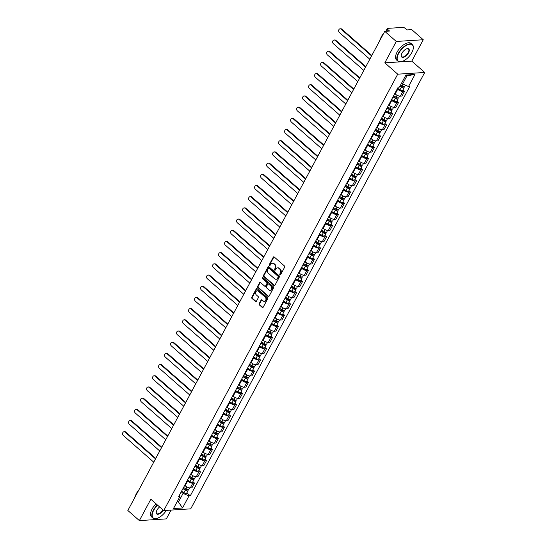 <?xml version="1.0" encoding="UTF-8"?>
<svg xmlns="http://www.w3.org/2000/svg" width="548" height="548" viewBox="0 0 548 548"><rect width="100%" height="100%" fill="white"/><g stroke="black" fill="none" stroke-linecap="round" stroke-linejoin="round"><path stroke-width="0.82" d="M279.959 274.801A0.603 0.479 -93.6 0 0 280.624 274.658L284.638 267.177A0.863 0.685 -93.6 0 0 284.446 265.972L274.212 256.985A0.863 0.685 -93.6 0 0 273.267 257.19L269.253 264.677A0.603 0.479 -93.6 0 0 270.048 265.376L270.568 264.403A2.767 2.178 -93.6 0 1 272.212 263.246A2.767 2.178 -93.6 0 1 273.596 263.746L274.452 264.499A2.767 2.178 -93.6 0 1 275.062 268.349L274.541 269.315A0.603 0.479 -93.6 0 0 275.336 270.013L275.856 269.047A2.767 2.178 -93.6 0 1 277.5 267.883A2.767 2.178 -93.6 0 1 278.884 268.39L279.733 269.137A2.767 2.178 -93.6 0 1 280.35 272.993L279.829 273.959A0.603 0.479 -93.6 0 0 279.959 274.801M277.774 267.89A2.767 2.178 -93.6 0 1 278.041 267.849A2.767 2.178 -93.6 0 1 279.425 268.356L280.275 269.102A2.767 2.178 -93.6 0 1 280.884 272.959L280.371 273.925A0.603 0.479 -93.6 0 0 280.528 274.788M274.055 256.882A0.863 0.685 -93.6 0 0 273.808 257.156L269.794 264.643A0.603 0.479 -93.6 0 0 269.952 265.506M272.486 263.246A2.767 2.178 -93.6 0 1 272.753 263.211A2.767 2.178 -93.6 0 1 274.137 263.711L274.986 264.465A2.767 2.178 -93.6 0 1 275.603 268.315L275.082 269.28A0.603 0.479 -93.6 0 0 275.24 270.143M259.163 303.695A0.863 0.685 -93.6 0 0 259.355 304.894L262.225 307.414A0.863 0.685 -93.6 0 0 263.17 307.216L267.623 298.9A0.863 0.685 -93.6 0 0 267.431 297.701L257.197 288.714A0.863 0.685 -93.6 0 0 256.252 288.919L251.799 297.228A0.863 0.685 -93.6 0 0 251.991 298.434L255.457 301.475A0.863 0.685 -93.6 0 0 256.402 301.27L258.314 297.715A0.863 0.685 -93.6 0 0 258.122 296.509L256.402 295.002A2.308 1.822 -93.6 0 1 255.642 292.474A2.308 1.822 -93.6 0 1 257.265 290.81A2.308 1.822 -93.6 0 1 258.423 291.235L265.157 297.153A2.308 1.822 -93.6 0 1 265.917 299.681A2.308 1.822 -93.6 0 1 264.294 301.338A2.308 1.822 -93.6 0 1 263.136 300.921L262.013 299.934A0.863 0.685 -93.6 0 0 261.067 300.14L259.163 303.695L259.697 303.661A0.863 0.685 -93.6 0 0 259.889 304.859L262.759 307.38A0.863 0.685 -93.6 0 0 262.924 307.49M384.819 62.835L411.795 61.123L423.262 39.744L396.279 41.456L384.819 62.835L397.732 74.179L163.749 510.558L150.83 499.221L139.37 520.6L127.842 510.483L384.758 31.339L389.532 31.03L387.737 29.455L386.799 31.209M396.279 41.456L384.758 31.339M273.966 285.515A0.863 0.685 -93.6 0 0 274.911 285.309L279.37 277A0.863 0.685 -93.6 0 0 279.179 275.795L268.945 266.808A0.863 0.685 -93.6 0 0 267.999 267.013L263.54 275.329A0.863 0.685 -93.6 0 0 263.732 276.528L273.966 285.515L274.507 285.481A0.863 0.685 -93.6 0 0 274.664 285.583M273.5 287.953L269.041 296.263A0.863 0.685 -93.6 0 1 268.095 296.468L257.861 287.481A0.863 0.685 -93.6 0 1 257.67 286.275L259.574 282.72A0.863 0.685 -93.6 0 1 260.526 282.515L264.67 286.159A0.863 0.685 -93.6 0 0 265.622 285.953L266.883 283.597A0.863 0.685 -93.6 0 0 266.691 282.391L262.376 278.596A0.603 0.479 -93.6 0 1 262.903 277.61L273.308 286.748A0.863 0.685 -93.6 0 1 273.5 287.953M423.262 39.744L411.733 29.619L406.959 29.928L405.164 28.345A1.76 0.671 28.2 0 0 402.924 27.4L387.655 28.373A1.76 0.671 28.2 0 0 387.265 28.558A1.76 0.671 28.2 0 0 387.737 29.455M411.795 61.123L424.714 72.466L190.725 508.845L163.749 510.558M139.37 520.6L166.345 518.888L171.058 510.092M394.752 93.585L395.197 93.982A4.048 1.541 28.2 0 0 400.348 96.16L402.883 91.427A4.048 1.541 -151.8 0 1 397.738 89.242L397.293 88.851M402.883 91.427L404.534 91.324L402.931 89.92M400.348 96.16L401.992 96.058L404.534 91.324M396.93 101.113L398.533 102.517L396.882 102.62A4.048 1.541 -151.8 0 1 391.738 100.435L391.293 100.044M388.751 104.778L389.196 105.175A4.048 1.541 28.2 0 0 394.348 107.353L395.992 107.25L398.533 102.517M390.93 112.306L392.526 113.71L390.882 113.813A4.048 1.541 -151.8 0 1 385.737 111.628L385.292 111.237M382.751 115.971L383.196 116.368A4.048 1.541 28.2 0 0 388.34 118.546L389.991 118.443L392.526 113.71M384.929 123.499L386.525 124.903L384.881 125.006A4.048 1.541 -151.8 0 1 379.737 122.821L379.285 122.43M376.75 127.163L377.195 127.561A4.048 1.541 28.2 0 0 382.34 129.739L383.99 129.636L386.525 124.903M378.928 134.692L380.524 136.096L378.88 136.199A4.048 1.541 -151.8 0 1 373.736 134.013L373.284 133.623M370.749 138.356L371.195 138.754A4.048 1.541 28.2 0 0 376.339 140.932L377.983 140.829L380.524 136.096M372.928 145.884L374.524 147.289L372.88 147.391A4.048 1.541 -151.8 0 1 367.729 145.206L367.283 144.816M364.742 149.549L365.194 149.947A4.048 1.541 28.2 0 0 370.338 152.125L371.982 152.022L374.524 147.289M366.92 157.077L368.523 158.482L366.879 158.584A4.048 1.541 -151.8 0 1 361.728 156.399L361.283 156.009M358.741 160.742L359.193 161.139A4.048 1.541 28.2 0 0 364.338 163.318L365.982 163.215L368.523 158.482M360.92 168.27L362.523 169.674L360.872 169.777A4.048 1.541 -151.8 0 1 355.727 167.592L355.282 167.202M352.741 171.935L353.186 172.332A4.048 1.541 28.2 0 0 358.337 174.511L359.981 174.408L362.523 169.674M354.919 179.463L356.522 180.867L354.871 180.97A4.048 1.541 -151.8 0 1 349.727 178.785L349.281 178.395M346.74 183.128L347.185 183.525A4.048 1.541 28.2 0 0 352.337 185.704L353.981 185.601L356.522 180.867M348.918 190.656L350.514 192.06L348.871 192.163A4.048 1.541 -151.8 0 1 343.726 189.978L343.274 189.587M340.74 194.321L341.185 194.718A4.048 1.541 28.2 0 0 346.329 196.896L347.98 196.794L350.514 192.06M342.918 201.849L344.514 203.253L342.87 203.356A4.048 1.541 -151.8 0 1 337.726 201.171L337.273 200.78M334.739 205.514L335.184 205.911A4.048 1.541 28.2 0 0 340.329 208.089L341.979 207.987L344.514 203.253M336.917 213.042L338.513 214.446L336.869 214.549A4.048 1.541 -151.8 0 1 331.725 212.364L331.273 211.973M328.738 216.707L329.184 217.104A4.048 1.541 28.2 0 0 334.328 219.282L335.972 219.179L338.513 214.446M330.917 224.235L332.513 225.639L330.869 225.742A4.048 1.541 -151.8 0 1 325.718 223.563L325.272 223.166M322.731 227.9L323.183 228.297A4.048 1.541 28.2 0 0 328.327 230.475L329.971 230.372L332.513 225.639M324.909 235.428L326.512 236.832L324.868 236.935A4.048 1.541 -151.8 0 1 319.717 234.756L319.272 234.359M316.73 239.092L317.182 239.49A4.048 1.541 28.2 0 0 322.327 241.668L323.971 241.565L326.512 236.832M318.909 246.621L320.512 248.025L318.861 248.128A4.048 1.541 -151.8 0 1 313.716 245.949L313.271 245.552M310.73 250.285L311.175 250.683A4.048 1.541 28.2 0 0 316.326 252.861L317.97 252.758L320.512 248.025M312.908 257.813L314.504 259.218L312.86 259.32A4.048 1.541 -151.8 0 1 307.716 257.142L307.27 256.745M304.729 261.478L305.174 261.876A4.048 1.541 28.2 0 0 310.326 264.054L311.97 263.951L314.504 259.218M306.907 269.006L308.503 270.411L306.859 270.513A4.048 1.541 -151.8 0 1 301.715 268.335L301.263 267.938M298.729 272.671L299.174 273.068A4.048 1.541 28.2 0 0 304.318 275.247L305.969 275.144L308.503 270.411M300.907 280.199L302.503 281.604L300.859 281.706A4.048 1.541 -151.8 0 1 295.714 279.528L295.262 279.131M292.728 283.864L293.173 284.261A4.048 1.541 28.2 0 0 298.317 286.44L299.968 286.337L302.503 281.604M294.906 291.392L296.502 292.796L294.858 292.899A4.048 1.541 -151.8 0 1 289.714 290.721L289.262 290.324M286.727 295.057L287.173 295.454A4.048 1.541 28.2 0 0 292.317 297.633L293.961 297.53L296.502 292.796M288.906 302.585L290.502 303.989L288.858 304.092A4.048 1.541 -151.8 0 1 283.706 301.914L283.261 301.516M280.72 306.25L281.172 306.647A4.048 1.541 28.2 0 0 286.316 308.825L287.96 308.723L290.502 303.989M282.898 313.778L284.501 315.182L282.857 315.285A4.048 1.541 -151.8 0 1 277.706 313.107L277.261 312.709M274.719 317.443L275.171 317.84A4.048 1.541 28.2 0 0 280.316 320.018L281.96 319.916L284.501 315.182M276.898 324.971L278.5 326.375L276.85 326.478A4.048 1.541 -151.8 0 1 271.705 324.3L271.26 323.902M268.719 328.636L269.164 329.033A4.048 1.541 28.2 0 0 274.315 331.211L275.959 331.108L278.5 326.375M270.897 336.164L272.493 337.568L270.849 337.671A4.048 1.541 -151.8 0 1 265.705 335.492L265.259 335.095M262.718 339.829L263.163 340.226A4.048 1.541 28.2 0 0 268.315 342.404L269.959 342.301L272.493 337.568M264.896 347.357L266.492 348.761L264.848 348.864A4.048 1.541 -151.8 0 1 259.704 346.685L259.252 346.288M256.717 351.021L257.163 351.419A4.048 1.541 28.2 0 0 262.307 353.597L263.958 353.494L266.492 348.761M258.896 358.55L260.492 359.954L258.848 360.057A4.048 1.541 -151.8 0 1 253.703 357.878L253.251 357.481M250.717 362.214L251.162 362.612A4.048 1.541 28.2 0 0 256.306 364.79L257.957 364.687L260.492 359.954M252.895 369.742L254.491 371.147L252.847 371.249A4.048 1.541 -151.8 0 1 247.703 369.071L247.251 368.674M244.709 373.407L245.161 373.805A4.048 1.541 28.2 0 0 250.306 375.983L251.95 375.88L254.491 371.147M246.895 380.935L248.491 382.34L246.847 382.442A4.048 1.541 -151.8 0 1 241.695 380.264L241.25 379.867M238.709 384.6L239.161 384.997A4.048 1.541 28.2 0 0 244.305 387.176L245.949 387.073L248.491 382.34M240.887 392.128L242.49 393.533L240.846 393.635A4.048 1.541 -151.8 0 1 235.695 391.457L235.25 391.06M232.708 395.793L233.16 396.19A4.048 1.541 28.2 0 0 238.305 398.369L239.949 398.266L242.49 393.533M234.887 403.321L236.489 404.725L234.839 404.828A4.048 1.541 -151.8 0 1 229.694 402.65L229.249 402.253M226.708 406.986L227.153 407.383A4.048 1.541 28.2 0 0 232.304 409.562L233.948 409.459L236.489 404.725M228.886 414.514L230.482 415.918L228.838 416.021A4.048 1.541 -151.8 0 1 223.694 413.843L223.248 413.445M220.707 418.179L221.152 418.576A4.048 1.541 28.2 0 0 226.303 420.754L227.947 420.652L230.482 415.918M222.885 425.707L224.481 427.111L222.837 427.214A4.048 1.541 -151.8 0 1 217.693 425.036L217.241 424.638M214.706 429.379L215.152 429.769A4.048 1.541 28.2 0 0 220.296 431.947L221.947 431.845L224.481 427.111M216.885 436.9L218.481 438.304L216.837 438.407A4.048 1.541 -151.8 0 1 211.692 436.229L211.24 435.831M208.706 440.571L209.151 440.962A4.048 1.541 28.2 0 0 214.295 443.14L215.939 443.037L218.481 438.304M210.884 448.093L212.48 449.497L210.836 449.6A4.048 1.541 -151.8 0 1 205.692 447.421L205.24 447.024M202.698 451.764L203.15 452.155A4.048 1.541 28.2 0 0 208.295 454.333L209.939 454.23L212.48 449.497M204.884 459.286L206.48 460.69L204.836 460.793A4.048 1.541 -151.8 0 1 199.684 458.614L199.239 458.217M196.698 462.957L197.15 463.348A4.048 1.541 28.2 0 0 202.294 465.526L203.938 465.423L206.48 460.69M198.876 470.479L200.479 471.883L198.828 471.986A4.048 1.541 -151.8 0 1 193.684 469.807L193.239 469.41M190.697 474.15L191.149 474.541A4.048 1.541 28.2 0 0 196.294 476.719L197.938 476.616L200.479 471.883M192.875 481.671L194.478 483.076L192.828 483.178A4.048 1.541 -151.8 0 1 187.683 481L187.238 480.603M184.697 485.343L185.142 485.734A4.048 1.541 28.2 0 0 190.293 487.912L191.937 487.809L194.478 483.076M401.588 83.125L402.595 84.008L407.013 75.754L405.486 75.857M177.12 501.763L178.648 501.66L183.073 493.412L188.998 495.926L182.539 507.975L173.476 508.558L179.936 496.502L178.669 496.584L398.19 87.18L399.458 87.098L405.917 75.042L414.987 74.466L408.52 86.522L402.595 84.008M188.998 495.926L190.272 495.844L409.788 86.44L408.52 86.522M397.732 74.179L424.714 72.466M177.641 500.783L182.539 507.975M183.073 493.412L181.237 491.796M186.875 492.864L190.272 495.844M179.936 496.502L179.792 494.488M414.987 74.466L407.013 75.754M268.787 266.705A0.863 0.685 -93.6 0 0 268.541 266.979L264.081 275.295A0.863 0.685 -93.6 0 0 264.273 276.493L274.507 285.481M278.158 277.076A0.603 0.479 -93.6 0 0 278.021 276.233L269.041 268.349A0.603 0.479 -93.6 0 0 268.376 268.493L267.828 269.513A2.767 2.178 -93.6 0 0 268.445 273.363L274.582 278.754A2.767 2.178 -93.6 0 0 275.966 279.261A2.767 2.178 -93.6 0 0 277.61 278.096L278.158 277.076L278.699 277.041A0.603 0.479 -93.6 0 0 278.562 276.199L278.021 276.233M268.739 268.232L269.28 268.198A0.603 0.479 -93.6 0 1 269.582 268.315L278.562 276.199M276.233 279.22A2.767 2.178 -93.6 0 0 276.507 279.227A2.767 2.178 -93.6 0 0 278.151 278.062L277.61 278.096M278.699 277.041L278.151 278.062M260.369 282.412A0.863 0.685 -93.6 0 0 260.115 282.686L258.211 286.241A0.863 0.685 -93.6 0 0 258.403 287.447L268.636 296.434A0.863 0.685 -93.6 0 0 268.794 296.536M265.109 286.316L265.643 286.282A0.863 0.685 -93.6 0 0 266.157 285.919L267.424 283.563A0.863 0.685 -93.6 0 0 267.232 282.357L262.91 278.562L262.376 278.596M262.876 277.589A0.603 0.479 -93.6 0 0 262.91 278.562M268.979 289.94A2.308 1.822 -93.6 0 0 270.137 290.365A2.308 1.822 -93.6 0 0 271.76 288.7A2.308 1.822 -93.6 0 0 271 286.172L268.63 284.09A0.863 0.685 -93.6 0 0 267.677 284.296L266.417 286.652A0.863 0.685 -93.6 0 0 266.609 287.858L268.979 289.94M270.404 290.324A2.308 1.822 -93.6 0 0 270.678 290.33A2.308 1.822 -93.6 0 0 272.294 288.666A2.308 1.822 -93.6 0 0 271.541 286.138L271 286.172M268.191 283.933L268.732 283.898A0.863 0.685 -93.6 0 1 269.164 284.056L271.541 286.138M261.855 299.825A0.863 0.685 -93.6 0 0 261.608 300.105L259.697 303.661M264.561 301.297A2.308 1.822 -93.6 0 0 264.835 301.304A2.308 1.822 -93.6 0 0 266.451 299.646A2.308 1.822 -93.6 0 0 265.698 297.119L265.157 297.153M257.533 290.824A2.308 1.822 -93.6 0 1 257.8 290.776A2.308 1.822 -93.6 0 1 258.957 291.2L265.698 297.119M257.039 288.611A0.863 0.685 -93.6 0 0 256.793 288.885L252.34 297.194A0.863 0.685 -93.6 0 0 252.525 298.4L255.998 301.441A0.863 0.685 -93.6 0 0 256.156 301.551M400.115 85.878L401.78 86.947A1.055 0.404 28.2 0 0 403.088 87.207A1.055 0.404 28.2 0 0 402.807 86.666L403.383 86.632M399.903 86.269L401.369 87.214A2.199 0.836 28.2 0 0 404.095 87.749A2.199 0.836 28.2 0 0 403.575 86.68M397.608 88.262L399.985 89.797A2.199 0.836 28.2 0 0 402.712 90.331L404.095 87.749M402.917 86.461L402.485 87.269M371.571 55.923L341.116 29.181A2.028 1.596 -93.6 0 0 340.103 28.811A2.028 1.596 -93.6 0 0 338.685 30.263A2.028 1.596 -93.6 0 0 339.349 32.476L369.804 59.218M400.554 85.05L402.026 85.995A2.199 0.836 28.2 0 0 404.753 86.529L405.452 85.221M340.103 28.811L340.808 28.763A2.028 1.596 86.4 0 1 341.815 29.133L371.818 55.471M393.204 96.482L395.779 98.14A1.055 0.404 28.2 0 0 397.088 98.4A1.055 0.404 28.2 0 0 396.807 97.859L397.382 97.825M392.991 96.873L395.368 98.407A2.199 0.836 28.2 0 0 398.095 98.941A2.199 0.836 28.2 0 0 397.574 97.873M391.608 99.455L393.985 100.99A2.199 0.836 28.2 0 0 396.711 101.524L398.095 98.941M396.916 97.654L396.478 98.462M365.571 67.116L335.116 40.374A2.028 1.596 -93.6 0 0 334.102 40.004A2.028 1.596 -93.6 0 0 332.684 41.456A2.028 1.596 -93.6 0 0 333.348 43.669L363.804 70.411M393.642 95.653L396.026 97.188A2.199 0.836 28.2 0 0 398.752 97.722L399.608 96.119M334.102 40.004L334.801 39.956A2.028 1.596 86.4 0 1 335.814 40.326L365.811 66.664M387.196 107.675L389.779 109.333A1.055 0.404 28.2 0 0 391.087 109.593A1.055 0.404 28.2 0 0 390.799 109.052L391.382 109.018M386.991 108.066L389.368 109.6A2.199 0.836 28.2 0 0 392.094 110.134A2.199 0.836 28.2 0 0 391.567 109.066M385.607 110.648L387.984 112.182A2.199 0.836 28.2 0 0 390.71 112.717L392.094 110.134M390.909 108.847L390.477 109.655M359.57 78.309L329.115 51.567A2.028 1.596 -93.6 0 0 328.101 51.197A2.028 1.596 -93.6 0 0 326.683 52.649A2.028 1.596 -93.6 0 0 327.341 54.862L357.803 81.604M387.642 106.846L390.018 108.381A2.199 0.836 28.2 0 0 392.745 108.915L393.608 107.312M328.101 51.197L328.8 51.149A2.028 1.596 86.4 0 1 329.814 51.519L359.81 77.857M398.67 53.409A10.734 5.185 131.3 0 0 401.492 61.609A10.734 5.185 131.3 0 0 411.836 52.574A10.734 5.185 131.3 0 0 413.315 48.142A10.734 5.185 131.3 0 0 408.027 44.662A10.734 5.185 131.3 0 0 398.67 53.409M401.362 61.636A11.001 5.309 -48.7 0 1 401.225 61.671A11.001 5.309 -48.7 0 1 397.821 61.109A11.001 5.309 -48.7 0 1 398.334 53.266A11.001 5.309 -48.7 0 1 412.343 44.573A11.001 5.309 -48.7 0 1 413.336 47.875A11.001 5.309 -48.7 0 1 413.322 48.012M401.965 53.204A5.37 2.589 -48.7 0 1 407.137 48.683A5.37 2.589 -48.7 0 1 408.548 52.779A5.37 2.589 -48.7 0 1 403.869 57.156A5.37 2.589 -48.7 0 1 401.225 55.417A5.37 2.589 -48.7 0 1 401.965 53.204M401.239 55.273A5.103 2.466 131.3 0 0 401.711 56.677A5.103 2.466 131.3 0 0 408.212 52.642A5.103 2.466 131.3 0 0 408.452 49.005A5.103 2.466 131.3 0 0 407 48.717M379.613 40.922A11.001 5.309 -48.7 0 1 380.846 37.908A11.001 5.309 -48.7 0 1 382.874 34.846M380.709 38.168A7.919 3.822 -48.7 0 1 381.401 36.62A7.919 3.822 -48.7 0 1 383.525 33.627M397.821 61.109L396.547 59.985A11.001 5.309 -48.7 0 1 397.06 52.149A11.001 5.309 -48.7 0 1 411.069 43.456L412.343 44.573M157.612 505.174A10.734 5.185 131.3 0 0 153.687 510.311A10.734 5.185 131.3 0 0 156.502 518.511A10.734 5.185 131.3 0 0 166.318 510.394M156.372 518.538A11.001 5.309 -48.7 0 1 156.235 518.572A11.001 5.309 -48.7 0 1 152.837 518.004A11.001 5.309 -48.7 0 1 153.351 510.167A11.001 5.309 -48.7 0 1 157.338 504.934M163.29 510.154A5.37 2.589 -48.7 0 1 158.68 514.127A5.37 2.589 -48.7 0 1 156.235 512.318A5.37 2.589 -48.7 0 1 156.975 510.099A5.37 2.589 -48.7 0 1 159.619 506.934M134.623 497.824A11.001 5.309 -48.7 0 1 135.856 494.81A11.001 5.309 -48.7 0 1 137.884 491.748M135.726 495.063A7.919 3.822 -48.7 0 1 136.411 493.522A7.919 3.822 -48.7 0 1 138.541 490.529M152.837 518.004L151.563 516.887A11.001 5.309 -48.7 0 1 152.077 509.051A11.001 5.309 -48.7 0 1 156.064 503.818M156.255 512.175A5.103 2.466 131.3 0 0 156.728 513.579A5.103 2.466 131.3 0 0 163.009 509.914M381.196 118.868L383.778 120.526A1.055 0.404 28.2 0 0 385.086 120.786A1.055 0.404 28.2 0 0 384.799 120.245L385.381 120.211M380.99 119.259L383.367 120.793A2.199 0.836 28.2 0 0 386.093 121.327A2.199 0.836 28.2 0 0 385.566 120.259M379.6 121.841L381.983 123.375A2.199 0.836 28.2 0 0 384.71 123.91L386.093 121.327M384.908 120.039L384.477 120.848M353.57 89.502L323.115 62.76A2.028 1.596 -93.6 0 0 322.101 62.39A2.028 1.596 -93.6 0 0 320.676 63.842A2.028 1.596 -93.6 0 0 321.34 66.055L351.802 92.797M381.641 118.039L384.018 119.574A2.199 0.836 28.2 0 0 386.744 120.108L387.6 118.505M322.101 62.39L322.799 62.342A2.028 1.596 86.4 0 1 323.813 62.712L353.809 89.05M375.195 130.061L377.771 131.719A1.055 0.404 28.2 0 0 379.079 131.979A1.055 0.404 28.2 0 0 378.798 131.438L379.38 131.404M374.983 130.451L377.367 131.986A2.199 0.836 28.2 0 0 380.093 132.52A2.199 0.836 28.2 0 0 379.565 131.452M373.599 133.034L375.976 134.568A2.199 0.836 28.2 0 0 378.709 135.103L380.093 132.52M378.908 131.232L378.476 132.041M347.569 100.695L317.107 73.953A2.028 1.596 -93.6 0 0 316.1 73.583A2.028 1.596 -93.6 0 0 314.675 75.035A2.028 1.596 -93.6 0 0 315.34 77.247L345.795 103.99M375.64 129.232L378.017 130.767A2.199 0.836 28.2 0 0 380.744 131.301L381.6 129.698M316.1 73.583L316.799 73.535A2.028 1.596 86.4 0 1 317.813 73.905L347.809 100.243M369.194 141.254L371.77 142.912A1.055 0.404 28.2 0 0 373.078 143.172A1.055 0.404 28.2 0 0 372.798 142.631L373.38 142.596M368.982 141.644L371.359 143.179A2.199 0.836 28.2 0 0 374.092 143.713A2.199 0.836 28.2 0 0 373.565 142.644M367.598 144.227L369.975 145.761A2.199 0.836 28.2 0 0 372.702 146.295L374.092 143.713M372.907 142.425L372.476 143.234M341.568 111.888L311.106 85.145A2.028 1.596 -93.6 0 0 310.093 84.776A2.028 1.596 -93.6 0 0 308.675 86.228A2.028 1.596 -93.6 0 0 309.339 88.447L339.794 115.183M369.64 140.425L372.017 141.959A2.199 0.836 28.2 0 0 374.743 142.494L375.599 140.891M310.093 84.776L310.798 84.728A2.028 1.596 86.4 0 1 311.812 85.098L341.808 111.436M363.194 152.447L365.769 154.104A1.055 0.404 28.2 0 0 367.078 154.365A1.055 0.404 28.2 0 0 366.797 153.824L367.372 153.789M362.982 152.837L365.358 154.372A2.199 0.836 28.2 0 0 368.085 154.906A2.199 0.836 28.2 0 0 367.564 153.837M361.598 155.42L363.975 156.954A2.199 0.836 28.2 0 0 366.701 157.488L368.085 154.906M366.907 153.618L366.475 154.426M335.568 123.081L305.106 96.338A2.028 1.596 -93.6 0 0 304.092 95.969A2.028 1.596 -93.6 0 0 302.674 97.421A2.028 1.596 -93.6 0 0 303.339 99.64L333.794 126.376M363.639 151.618L366.016 153.152A2.199 0.836 28.2 0 0 368.742 153.687L369.599 152.084M304.092 95.969L304.798 95.921A2.028 1.596 86.4 0 1 305.811 96.29L335.808 122.629M357.193 163.64L359.769 165.297A1.055 0.404 28.2 0 0 361.077 165.558A1.055 0.404 28.2 0 0 360.796 165.017L361.372 164.982M356.981 164.03L359.358 165.565A2.199 0.836 28.2 0 0 362.084 166.099A2.199 0.836 28.2 0 0 361.564 165.03M355.597 166.613L357.974 168.147A2.199 0.836 28.2 0 0 360.7 168.681L362.084 166.099M360.906 164.811L360.468 165.619M329.56 134.274L299.105 107.531A2.028 1.596 -93.6 0 0 298.091 107.161A2.028 1.596 -93.6 0 0 296.674 108.614A2.028 1.596 -93.6 0 0 297.338 110.833L327.793 137.569M357.639 162.811L360.015 164.345A2.199 0.836 28.2 0 0 362.742 164.88L363.598 163.277M298.091 107.161L298.79 107.113A2.028 1.596 86.4 0 1 299.804 107.483L329.807 133.822M351.193 174.833L353.768 176.49A1.055 0.404 28.2 0 0 355.077 176.751A1.055 0.404 28.2 0 0 354.796 176.209L355.371 176.175M350.98 175.223L353.357 176.757A2.199 0.836 28.2 0 0 356.084 177.292A2.199 0.836 28.2 0 0 355.563 176.223M349.597 177.805L351.974 179.34A2.199 0.836 28.2 0 0 354.7 179.874L356.084 177.292M354.905 176.004L354.467 176.812M323.56 145.467L293.105 118.724A2.028 1.596 -93.6 0 0 292.091 118.354A2.028 1.596 -93.6 0 0 290.673 119.807A2.028 1.596 -93.6 0 0 291.337 122.026L321.792 148.761M351.631 174.004L354.015 175.538A2.199 0.836 28.2 0 0 356.741 176.072L357.597 174.47M292.091 118.354L292.79 118.306A2.028 1.596 86.4 0 1 293.803 118.676L323.8 145.014M345.185 186.025L347.768 187.683A1.055 0.404 28.2 0 0 349.076 187.943A1.055 0.404 28.2 0 0 348.788 187.402L349.371 187.368M344.98 186.416L347.357 187.95A2.199 0.836 28.2 0 0 350.083 188.485A2.199 0.836 28.2 0 0 349.556 187.416M343.596 188.998L345.973 190.533A2.199 0.836 28.2 0 0 348.699 191.067L350.083 188.485M348.898 187.197L348.466 188.005M317.559 156.66L287.104 129.917A2.028 1.596 -93.6 0 0 286.09 129.547A2.028 1.596 -93.6 0 0 284.672 130.999A2.028 1.596 -93.6 0 0 285.33 133.219L315.792 159.954M345.63 185.197L348.007 186.731A2.199 0.836 28.2 0 0 350.734 187.265L351.597 185.662M286.09 129.547L286.789 129.499A2.028 1.596 86.4 0 1 287.803 129.869L317.799 156.207M339.185 197.218L341.767 198.876A1.055 0.404 28.2 0 0 343.075 199.136A1.055 0.404 28.2 0 0 342.788 198.595L343.37 198.561M338.979 197.609L341.356 199.143A2.199 0.836 28.2 0 0 344.082 199.678A2.199 0.836 28.2 0 0 343.555 198.609M337.589 200.191L339.972 201.726A2.199 0.836 28.2 0 0 342.699 202.26L344.082 199.678M342.897 198.39L342.466 199.198M311.559 167.852L281.103 141.11A2.028 1.596 -93.6 0 0 280.09 140.74A2.028 1.596 -93.6 0 0 278.665 142.192A2.028 1.596 -93.6 0 0 279.329 144.412L309.791 171.147M339.63 196.389L342.007 197.924A2.199 0.836 28.2 0 0 344.733 198.458L345.589 196.855M280.09 140.74L280.788 140.692A2.028 1.596 86.4 0 1 281.802 141.062L311.798 167.4M333.184 208.411L335.76 210.069A1.055 0.404 28.2 0 0 337.068 210.329A1.055 0.404 28.2 0 0 336.787 209.788L337.369 209.754M332.972 208.802L335.355 210.336A2.199 0.836 28.2 0 0 338.082 210.87A2.199 0.836 28.2 0 0 337.554 209.802M331.588 211.384L333.965 212.919A2.199 0.836 28.2 0 0 336.691 213.453L338.082 210.87M336.897 209.583L336.465 210.391M305.558 179.045L275.096 152.303A2.028 1.596 -93.6 0 0 274.089 151.933A2.028 1.596 -93.6 0 0 272.664 153.385A2.028 1.596 -93.6 0 0 273.329 155.605L303.784 182.34M333.629 207.582L336.006 209.117A2.199 0.836 28.2 0 0 338.733 209.651L339.589 208.048M274.089 151.933L274.788 151.885A2.028 1.596 86.4 0 1 275.802 152.255L305.798 178.593M327.183 219.604L329.759 221.262A1.055 0.404 28.2 0 0 331.067 221.522A1.055 0.404 28.2 0 0 330.786 220.981L331.362 220.947M326.971 219.995L329.348 221.529A2.199 0.836 28.2 0 0 332.081 222.063A2.199 0.836 28.2 0 0 331.554 220.995M325.587 222.577L327.964 224.111A2.199 0.836 28.2 0 0 330.691 224.646L332.081 222.063M330.896 220.776L330.465 221.584M299.557 190.238L269.095 163.496A2.028 1.596 -93.6 0 0 268.082 163.126A2.028 1.596 -93.6 0 0 266.664 164.578A2.028 1.596 -93.6 0 0 267.328 166.798L297.783 193.533M327.629 218.775L330.006 220.31A2.199 0.836 28.2 0 0 332.732 220.844L333.588 219.241M268.082 163.126L268.787 163.078A2.028 1.596 86.4 0 1 269.801 163.448L299.797 189.786M321.183 230.797L323.758 232.455A1.055 0.404 28.2 0 0 325.067 232.715A1.055 0.404 28.2 0 0 324.786 232.174L325.361 232.14M320.97 231.188L323.347 232.722A2.199 0.836 28.2 0 0 326.074 233.256A2.199 0.836 28.2 0 0 325.553 232.188M319.587 233.77L321.964 235.304A2.199 0.836 28.2 0 0 324.69 235.839L326.074 233.256M324.896 231.968L324.464 232.777M293.55 201.431L263.095 174.689A2.028 1.596 -93.6 0 0 262.081 174.319A2.028 1.596 -93.6 0 0 260.663 175.771A2.028 1.596 -93.6 0 0 261.328 177.99L291.783 204.726M321.628 229.968L324.005 231.503A2.199 0.836 28.2 0 0 326.731 232.037L327.588 230.434M262.081 174.319L262.787 174.271A2.028 1.596 86.4 0 1 263.8 174.641L293.796 200.979M315.182 241.99L317.758 243.648A1.055 0.404 28.2 0 0 319.066 243.908A1.055 0.404 28.2 0 0 318.785 243.367L319.361 243.333M314.97 242.38L317.347 243.915A2.199 0.836 28.2 0 0 320.073 244.449A2.199 0.836 28.2 0 0 319.553 243.381M313.586 244.963L315.963 246.497A2.199 0.836 28.2 0 0 318.689 247.032L320.073 244.449M318.895 243.161L318.457 243.97M287.549 212.624L257.094 185.882A2.028 1.596 -93.6 0 0 256.08 185.512A2.028 1.596 -93.6 0 0 254.662 186.964A2.028 1.596 -93.6 0 0 255.327 189.183L285.782 215.919M315.621 241.161L318.004 242.696A2.199 0.836 28.2 0 0 320.731 243.23L321.587 241.627M256.08 185.512L256.779 185.464A2.028 1.596 86.4 0 1 257.793 185.834L287.789 212.172M309.182 253.183L311.757 254.841A1.055 0.404 28.2 0 0 313.066 255.101A1.055 0.404 28.2 0 0 312.785 254.56L313.36 254.525M308.969 253.573L311.346 255.108A2.199 0.836 28.2 0 0 314.073 255.642A2.199 0.836 28.2 0 0 313.552 254.573M307.586 256.156L309.963 257.69A2.199 0.836 28.2 0 0 312.689 258.224L314.073 255.642M312.894 254.354L312.456 255.163M281.549 223.817L251.094 197.075A2.028 1.596 -93.6 0 0 250.08 196.705A2.028 1.596 -93.6 0 0 248.662 198.157A2.028 1.596 -93.6 0 0 249.326 200.376L279.781 227.112M309.62 252.354L312.004 253.888A2.199 0.836 28.2 0 0 314.73 254.423L315.586 252.82M250.08 196.705L250.779 196.657A2.028 1.596 86.4 0 1 251.792 197.027L281.788 223.365M303.174 264.376L305.757 266.033A1.055 0.404 28.2 0 0 307.065 266.294A1.055 0.404 28.2 0 0 306.777 265.753L307.36 265.718M302.969 264.766L305.346 266.301A2.199 0.836 28.2 0 0 308.072 266.835A2.199 0.836 28.2 0 0 307.544 265.766M301.585 267.349L303.962 268.883A2.199 0.836 28.2 0 0 306.688 269.417L308.072 266.835M306.887 265.547L306.455 266.355M275.548 235.01L245.093 208.267A2.028 1.596 -93.6 0 0 244.079 207.898A2.028 1.596 -93.6 0 0 242.661 209.35A2.028 1.596 -93.6 0 0 243.319 211.569L273.781 238.305M303.619 263.547L305.996 265.081A2.199 0.836 28.2 0 0 308.723 265.616L309.586 264.013M244.079 207.898L244.778 207.85A2.028 1.596 86.4 0 1 245.792 208.219L275.788 234.558M297.174 275.569L299.756 277.226A1.055 0.404 28.2 0 0 301.064 277.487A1.055 0.404 28.2 0 0 300.777 276.946L301.359 276.911M296.968 275.959L299.345 277.494A2.199 0.836 28.2 0 0 302.071 278.028A2.199 0.836 28.2 0 0 301.544 276.959M295.578 278.542L297.961 280.076A2.199 0.836 28.2 0 0 300.688 280.61L302.071 278.028M300.886 276.74L300.455 277.548M269.548 246.203L239.092 219.46A2.028 1.596 -93.6 0 0 238.079 219.09A2.028 1.596 -93.6 0 0 236.654 220.543A2.028 1.596 -93.6 0 0 237.318 222.762L267.78 249.498M297.619 274.74L299.996 276.274A2.199 0.836 28.2 0 0 302.722 276.809L303.578 275.206M238.079 219.09L238.777 219.042A2.028 1.596 86.4 0 1 239.791 219.412L269.787 245.751M291.173 286.762L293.749 288.419A1.055 0.404 28.2 0 0 295.057 288.68A1.055 0.404 28.2 0 0 294.776 288.138L295.358 288.104M290.961 287.152L293.344 288.686A2.199 0.836 28.2 0 0 296.071 289.221A2.199 0.836 28.2 0 0 295.543 288.152M289.577 289.734L291.954 291.269A2.199 0.836 28.2 0 0 294.68 291.803L296.071 289.221M294.886 287.933L294.454 288.741M263.547 257.396L233.085 230.653A2.028 1.596 -93.6 0 0 232.078 230.283A2.028 1.596 -93.6 0 0 230.653 231.736A2.028 1.596 -93.6 0 0 231.318 233.955L261.773 260.69M291.618 285.933L293.995 287.467A2.199 0.836 28.2 0 0 296.721 288.001L297.578 286.399M232.078 230.283L232.777 230.235A2.028 1.596 86.4 0 1 233.791 230.605L263.787 256.944M285.172 297.954L287.748 299.612A1.055 0.404 28.2 0 0 289.056 299.872A1.055 0.404 28.2 0 0 288.775 299.331L289.351 299.297M284.96 298.345L287.337 299.879A2.199 0.836 28.2 0 0 290.07 300.414A2.199 0.836 28.2 0 0 289.543 299.345M283.576 300.927L285.953 302.462A2.199 0.836 28.2 0 0 288.68 302.996L290.07 300.414M288.885 299.126L288.454 299.934M257.546 268.589L227.084 241.846A2.028 1.596 -93.6 0 0 226.071 241.476A2.028 1.596 -93.6 0 0 224.653 242.928A2.028 1.596 -93.6 0 0 225.317 245.148L255.772 271.883M285.618 297.126L287.995 298.66A2.199 0.836 28.2 0 0 290.721 299.194L291.577 297.591M226.071 241.476L226.776 241.428A2.028 1.596 86.4 0 1 227.79 241.798L257.786 268.136M279.172 309.147L281.747 310.805A1.055 0.404 28.2 0 0 283.056 311.065A1.055 0.404 28.2 0 0 282.775 310.524L283.35 310.49M278.959 309.538L281.336 311.072A2.199 0.836 28.2 0 0 284.063 311.606A2.199 0.836 28.2 0 0 283.542 310.538M277.576 312.12L279.953 313.655A2.199 0.836 28.2 0 0 282.679 314.189L284.063 311.606M282.884 310.319L282.453 311.127M251.539 279.781L221.084 253.039A2.028 1.596 -93.6 0 0 220.07 252.669A2.028 1.596 -93.6 0 0 218.652 254.121A2.028 1.596 -93.6 0 0 219.316 256.341L249.772 283.076M279.617 308.319L281.994 309.853A2.199 0.836 28.2 0 0 284.72 310.387L285.577 308.784M220.07 252.669L220.776 252.621A2.028 1.596 86.4 0 1 221.789 252.991L251.785 279.329M273.171 320.34L275.747 321.998A1.055 0.404 28.2 0 0 277.055 322.258A1.055 0.404 28.2 0 0 276.774 321.717L277.35 321.683M272.959 320.731L275.336 322.265A2.199 0.836 28.2 0 0 278.062 322.799A2.199 0.836 28.2 0 0 277.541 321.731M271.575 323.313L273.952 324.848A2.199 0.836 28.2 0 0 276.678 325.382L278.062 322.799M276.884 321.512L276.445 322.32M245.538 290.974L215.083 264.232A2.028 1.596 -93.6 0 0 214.069 263.862A2.028 1.596 -93.6 0 0 212.651 265.314A2.028 1.596 -93.6 0 0 213.316 267.534L243.771 294.269M273.61 319.511L275.993 321.046A2.199 0.836 28.2 0 0 278.72 321.58L279.576 319.977M214.069 263.862L214.768 263.814A2.028 1.596 86.4 0 1 215.782 264.184L245.778 290.522M267.164 331.533L269.746 333.191A1.055 0.404 28.2 0 0 271.055 333.451A1.055 0.404 28.2 0 0 270.774 332.91L271.349 332.876M266.958 331.924L269.335 333.458A2.199 0.836 28.2 0 0 272.061 333.992A2.199 0.836 28.2 0 0 271.541 332.924M265.575 334.506L267.951 336.04A2.199 0.836 28.2 0 0 270.678 336.575L272.061 333.992M270.883 332.704L270.445 333.513M239.538 302.167L209.083 275.425A2.028 1.596 -93.6 0 0 208.069 275.055A2.028 1.596 -93.6 0 0 206.651 276.507A2.028 1.596 -93.6 0 0 207.308 278.726L237.77 305.462M267.609 330.704L269.986 332.239A2.199 0.836 28.2 0 0 272.719 332.773L273.575 331.17M208.069 275.055L208.767 275.007A2.028 1.596 86.4 0 1 209.781 275.377L239.777 301.715M261.163 342.726L263.746 344.384A1.055 0.404 28.2 0 0 265.054 344.644A1.055 0.404 28.2 0 0 264.766 344.103L265.348 344.069M260.958 343.117L263.335 344.651A2.199 0.836 28.2 0 0 266.061 345.185A2.199 0.836 28.2 0 0 265.533 344.117M259.574 345.699L261.951 347.233A2.199 0.836 28.2 0 0 264.677 347.768L266.061 345.185M264.876 343.897L264.444 344.706M233.537 313.36L203.082 286.618A2.028 1.596 -93.6 0 0 202.068 286.248A2.028 1.596 -93.6 0 0 200.643 287.7A2.028 1.596 -93.6 0 0 201.308 289.919L231.77 316.655M261.608 341.897L263.985 343.432A2.199 0.836 28.2 0 0 266.712 343.966L267.575 342.363M202.068 286.248L202.767 286.2A2.028 1.596 86.4 0 1 203.781 286.57L233.777 312.908M255.163 353.919L257.745 355.577A1.055 0.404 28.2 0 0 259.053 355.837A1.055 0.404 28.2 0 0 258.766 355.296L259.348 355.262M254.957 354.309L257.334 355.844A2.199 0.836 28.2 0 0 260.06 356.378A2.199 0.836 28.2 0 0 259.533 355.31M253.566 356.892L255.95 358.426A2.199 0.836 28.2 0 0 258.677 358.961L260.06 356.378M258.875 355.09L258.444 355.899M227.536 324.553L197.081 297.811A2.028 1.596 -93.6 0 0 196.068 297.441A2.028 1.596 -93.6 0 0 194.643 298.893A2.028 1.596 -93.6 0 0 195.307 301.112L225.769 327.848M255.608 353.09L257.985 354.625A2.199 0.836 28.2 0 0 260.711 355.159L261.567 353.556M196.068 297.441L196.766 297.393A2.028 1.596 86.4 0 1 197.78 297.763L227.776 324.101M249.162 365.112L251.738 366.77A1.055 0.404 28.2 0 0 253.046 367.03A1.055 0.404 28.2 0 0 252.765 366.489L253.347 366.454M248.95 365.502L251.333 367.037A2.199 0.836 28.2 0 0 254.06 367.571A2.199 0.836 28.2 0 0 253.532 366.502M247.566 368.085L249.943 369.619A2.199 0.836 28.2 0 0 252.669 370.153L254.06 367.571M252.875 366.283L252.443 367.091M221.536 335.746L191.074 309.004A2.028 1.596 -93.6 0 0 190.06 308.634A2.028 1.596 -93.6 0 0 188.642 310.086A2.028 1.596 -93.6 0 0 189.307 312.305L219.762 339.041M249.607 364.283L251.984 365.817A2.199 0.836 28.2 0 0 254.71 366.352L255.567 364.756M190.06 308.634L190.766 308.586A2.028 1.596 86.4 0 1 191.779 308.956L221.776 335.294M243.161 376.305L245.737 377.962A1.055 0.404 28.2 0 0 247.045 378.223A1.055 0.404 28.2 0 0 246.764 377.682L247.34 377.647M242.949 376.695L245.326 378.23A2.199 0.836 28.2 0 0 248.059 378.764A2.199 0.836 28.2 0 0 247.532 377.695M241.565 379.278L243.942 380.812A2.199 0.836 28.2 0 0 246.669 381.346L248.059 378.764M246.874 377.476L246.442 378.284M215.535 346.939L185.073 320.196A2.028 1.596 -93.6 0 0 184.06 319.827A2.028 1.596 -93.6 0 0 182.642 321.279A2.028 1.596 -93.6 0 0 183.306 323.498L213.761 350.234M243.607 375.476L245.984 377.01A2.199 0.836 28.2 0 0 248.71 377.545L249.566 375.949M184.06 319.827L184.765 319.779A2.028 1.596 86.4 0 1 185.779 320.148L215.775 346.487M237.161 387.498L239.736 389.162A1.055 0.404 28.2 0 0 241.045 389.416A1.055 0.404 28.2 0 0 240.764 388.875L241.339 388.84M236.948 387.888L239.325 389.423A2.199 0.836 28.2 0 0 242.052 389.957A2.199 0.836 28.2 0 0 241.531 388.888M235.565 390.471L237.942 392.005A2.199 0.836 28.2 0 0 240.668 392.539L242.052 389.957M240.873 388.669L240.442 389.477M209.528 358.132L179.073 331.389A2.028 1.596 -93.6 0 0 178.059 331.019A2.028 1.596 -93.6 0 0 176.641 332.472A2.028 1.596 -93.6 0 0 177.305 334.691L207.761 361.427M237.606 386.669L239.983 388.203A2.199 0.836 28.2 0 0 242.709 388.738L243.565 387.141M178.059 331.019L178.764 330.971A2.028 1.596 86.4 0 1 179.778 331.341L209.774 357.68M231.16 398.691L233.736 400.355A1.055 0.404 28.2 0 0 235.044 400.609A1.055 0.404 28.2 0 0 234.763 400.067L235.339 400.033M230.948 399.081L233.325 400.615A2.199 0.836 28.2 0 0 236.051 401.15A2.199 0.836 28.2 0 0 235.53 400.081M229.564 401.663L231.941 403.198A2.199 0.836 28.2 0 0 234.667 403.732L236.051 401.15M234.873 399.862L234.434 400.67M203.527 369.325L173.072 342.582A2.028 1.596 -93.6 0 0 172.058 342.212A2.028 1.596 -93.6 0 0 170.64 343.665A2.028 1.596 -93.6 0 0 171.305 345.884L201.76 372.626M231.599 397.862L233.982 399.396A2.199 0.836 28.2 0 0 236.709 399.93L237.565 398.334M172.058 342.212L172.757 342.164A2.028 1.596 86.4 0 1 173.771 342.534L203.767 368.873M225.153 409.883L227.735 411.548A1.055 0.404 28.2 0 0 229.043 411.801A1.055 0.404 28.2 0 0 228.763 411.26L229.338 411.226M224.947 410.274L227.324 411.808A2.199 0.836 28.2 0 0 230.05 412.343A2.199 0.836 28.2 0 0 229.523 411.274M223.563 412.856L225.94 414.391A2.199 0.836 28.2 0 0 228.667 414.925L230.05 412.343M228.872 411.055L228.434 411.863M197.527 380.518L167.072 353.775A2.028 1.596 -93.6 0 0 166.058 353.405A2.028 1.596 -93.6 0 0 164.64 354.857A2.028 1.596 -93.6 0 0 165.297 357.077L195.759 383.819M225.598 409.055L227.975 410.589A2.199 0.836 28.2 0 0 230.708 411.123L231.564 409.527M166.058 353.405L166.756 353.357A2.028 1.596 86.4 0 1 167.77 353.727L197.766 380.065M219.152 421.076L221.734 422.741A1.055 0.404 28.2 0 0 223.043 422.994A1.055 0.404 28.2 0 0 222.755 422.453L223.337 422.419M218.947 421.467L221.324 423.001A2.199 0.836 28.2 0 0 224.05 423.536A2.199 0.836 28.2 0 0 223.522 422.467M217.556 424.049L219.94 425.584A2.199 0.836 28.2 0 0 222.666 426.118L224.05 423.536M222.865 422.248L222.433 423.056M191.526 391.71L161.071 364.968A2.028 1.596 -93.6 0 0 160.057 364.598A2.028 1.596 -93.6 0 0 158.632 366.05A2.028 1.596 -93.6 0 0 159.297 368.27L189.759 395.012M219.597 420.248L221.974 421.782A2.199 0.836 28.2 0 0 224.701 422.316L225.557 420.72M160.057 364.598L160.756 364.55A2.028 1.596 86.4 0 1 161.77 364.92L191.766 391.258M213.151 432.269L215.727 433.934A1.055 0.404 28.2 0 0 217.042 434.187A1.055 0.404 28.2 0 0 216.755 433.646L217.337 433.612M212.946 432.66L215.323 434.194A2.199 0.836 28.2 0 0 218.049 434.728A2.199 0.836 28.2 0 0 217.522 433.66M211.555 435.242L213.939 436.777A2.199 0.836 28.2 0 0 216.666 437.311L218.049 434.728M216.864 433.441L216.433 434.249M185.525 402.903L155.07 376.161A2.028 1.596 -93.6 0 0 154.057 375.791A2.028 1.596 -93.6 0 0 152.632 377.243A2.028 1.596 -93.6 0 0 153.296 379.463L183.758 406.205M213.597 431.44L215.974 432.975A2.199 0.836 28.2 0 0 218.7 433.509L219.556 431.913M154.057 375.791L154.755 375.743A2.028 1.596 86.4 0 1 155.769 376.113L185.765 402.451M207.151 443.462L209.726 445.127A1.055 0.404 28.2 0 0 211.035 445.38A1.055 0.404 28.2 0 0 210.754 444.839L211.336 444.805M206.939 443.853L209.322 445.387A2.199 0.836 28.2 0 0 212.049 445.921A2.199 0.836 28.2 0 0 211.521 444.853M205.555 446.435L207.932 447.969A2.199 0.836 28.2 0 0 210.658 448.504L212.049 445.921M210.864 444.634L210.432 445.442M179.525 414.096L149.063 387.354A2.028 1.596 -93.6 0 0 148.049 386.984A2.028 1.596 -93.6 0 0 146.631 388.436A2.028 1.596 -93.6 0 0 147.296 390.656L177.751 417.398M207.596 442.633L209.973 444.168A2.199 0.836 28.2 0 0 212.699 444.702L213.556 443.106M148.049 386.984L148.755 386.936A2.028 1.596 86.4 0 1 149.768 387.306L179.765 413.644M201.15 454.655L203.726 456.32A1.055 0.404 28.2 0 0 205.034 456.573A1.055 0.404 28.2 0 0 204.753 456.032L205.329 455.998M200.938 455.046L203.315 456.58A2.199 0.836 28.2 0 0 206.041 457.114A2.199 0.836 28.2 0 0 205.521 456.046M199.554 457.628L201.931 459.162A2.199 0.836 28.2 0 0 204.657 459.697L206.041 457.114M204.863 455.826L204.431 456.635M173.524 425.289L143.062 398.547A2.028 1.596 -93.6 0 0 142.048 398.177A2.028 1.596 -93.6 0 0 140.631 399.629A2.028 1.596 -93.6 0 0 141.295 401.848L171.75 428.591M201.596 453.826L203.972 455.361A2.199 0.836 28.2 0 0 206.699 455.895L207.555 454.299M142.048 398.177L142.754 398.129A2.028 1.596 86.4 0 1 143.768 398.499L173.764 424.837M195.15 465.848L197.725 467.513A1.055 0.404 28.2 0 0 199.034 467.766A1.055 0.404 28.2 0 0 198.753 467.225L199.328 467.191M194.937 466.238L197.314 467.773A2.199 0.836 28.2 0 0 200.041 468.307A2.199 0.836 28.2 0 0 199.52 467.239M193.554 468.821L195.931 470.355A2.199 0.836 28.2 0 0 198.657 470.89L200.041 468.307M198.862 467.019L198.431 467.828M167.517 436.482L137.062 409.74A2.028 1.596 -93.6 0 0 136.048 409.37A2.028 1.596 -93.6 0 0 134.63 410.822A2.028 1.596 -93.6 0 0 135.294 413.041L165.749 439.784M195.595 465.019L197.972 466.554A2.199 0.836 28.2 0 0 200.698 467.088L201.554 465.492M136.048 409.37L136.753 409.322A2.028 1.596 86.4 0 1 137.76 409.692L167.763 436.03M189.149 477.041L191.725 478.705A1.055 0.404 28.2 0 0 193.033 478.959A1.055 0.404 28.2 0 0 192.752 478.418L193.328 478.383M188.937 477.431L191.314 478.966A2.199 0.836 28.2 0 0 194.04 479.5A2.199 0.836 28.2 0 0 193.519 478.431M187.553 480.014L189.93 481.548A2.199 0.836 28.2 0 0 192.656 482.082L194.04 479.5M192.862 478.212L192.423 479.021M161.516 447.675L131.061 420.933A2.028 1.596 -93.6 0 0 130.047 420.563A2.028 1.596 -93.6 0 0 128.629 422.015A2.028 1.596 -93.6 0 0 129.294 424.234L159.749 450.977M189.587 476.212L191.971 477.746A2.199 0.836 28.2 0 0 194.698 478.281L195.554 476.685M130.047 420.563L130.746 420.515A2.028 1.596 86.4 0 1 131.76 420.885L161.756 447.223M183.142 488.234L185.724 489.898A1.055 0.404 28.2 0 0 187.032 490.152A1.055 0.404 28.2 0 0 186.745 489.611L187.327 489.576M182.936 488.624L185.313 490.159A2.199 0.836 28.2 0 0 188.039 490.693A2.199 0.836 28.2 0 0 187.512 489.624M181.552 491.207L183.929 492.741A2.199 0.836 28.2 0 0 186.656 493.275L188.039 490.693M186.861 489.405L186.423 490.213M155.516 458.868L125.06 432.125A2.028 1.596 -93.6 0 0 124.047 431.755A2.028 1.596 -93.6 0 0 122.629 433.208A2.028 1.596 -93.6 0 0 123.286 435.427L153.748 462.17M183.587 487.405L185.964 488.939A2.199 0.836 28.2 0 0 188.697 489.474L189.553 487.878M124.047 431.755L124.745 431.708A2.028 1.596 86.4 0 1 125.759 432.077L155.755 458.416M196.294 476.719L198.828 471.986M202.294 465.526L204.836 460.793M208.295 454.333L210.836 449.6M214.295 443.14L216.837 438.407M220.296 431.947L222.837 427.214M226.303 420.754L228.838 416.021M232.304 409.562L234.839 404.828M238.305 398.369L240.846 393.635M244.305 387.176L246.847 382.442M250.306 375.983L252.847 371.249M256.306 364.79L258.848 360.057M262.307 353.597L264.848 348.864M268.315 342.404L270.849 337.671M274.315 331.211L276.85 326.478M280.316 320.018L282.857 315.285M286.316 308.825L288.858 304.092M292.317 297.633L294.858 292.899M298.317 286.44L300.859 281.706M304.318 275.247L306.859 270.513M310.326 264.054L312.86 259.32M316.326 252.861L318.861 248.128M322.327 241.668L324.868 236.935M328.327 230.475L330.869 225.742M334.328 219.282L336.869 214.549M340.329 208.089L342.87 203.356M346.329 196.896L348.871 192.163M352.337 185.704L354.871 180.97M358.337 174.511L360.872 169.777M364.338 163.318L366.879 158.584M370.338 152.125L372.88 147.391M376.339 140.932L378.88 136.199M382.34 129.739L384.881 125.006M388.34 118.546L390.882 113.813M394.348 107.353L396.882 102.62M190.293 487.912L192.828 483.178M185.142 485.734L187.683 481M191.149 474.541L193.684 469.807M197.15 463.348L199.684 458.614M203.15 452.155L205.692 447.421M209.151 440.962L211.692 436.229M215.152 429.769L217.693 425.036M221.152 418.576L223.694 413.843M227.153 407.383L229.694 402.65M233.16 396.19L235.695 391.457M239.161 384.997L241.695 380.264M245.161 373.805L247.703 369.071M251.162 362.612L253.703 357.878M257.163 351.419L259.704 346.685M263.163 340.226L265.705 335.492M269.164 329.033L271.705 324.3M275.171 317.84L277.706 313.107M281.172 306.647L283.706 301.914M287.173 295.454L289.714 290.721M293.173 284.261L295.714 279.528M299.174 273.068L301.715 268.335M305.174 261.876L307.716 257.142M311.175 250.683L313.716 245.949M317.182 239.49L319.717 234.756M323.183 228.297L325.718 223.563M329.184 217.104L331.725 212.364M335.184 205.911L337.726 201.171M341.185 194.718L343.726 189.978M347.185 183.525L349.727 178.785M353.186 172.332L355.727 167.592M359.193 161.139L361.728 156.399M365.194 149.947L367.729 145.206M371.195 138.754L373.736 134.013M377.195 127.561L379.737 122.821M383.196 116.368L385.737 111.628M389.196 105.175L391.738 100.435M395.197 93.982L397.738 89.242M280.884 272.959L280.35 272.993M280.275 269.102L279.733 269.137M279.425 268.356L278.884 268.39M275.082 269.28L274.541 269.315M275.603 268.315L275.062 268.349M274.986 264.465L274.452 264.499M274.137 263.711L273.596 263.746M269.794 264.643L269.253 264.677M273.808 257.156L273.267 257.19M280.371 273.925L279.829 273.959M264.273 276.493L263.732 276.528M264.081 275.295L263.54 275.329M268.541 266.979L267.999 267.013M269.582 268.315L269.041 268.349M268.636 296.434L268.095 296.468M258.403 287.447L257.861 287.481M258.211 286.241L257.67 286.275M260.115 282.686L259.574 282.72M266.157 285.919L265.622 285.953M267.424 283.563L266.883 283.597M267.232 282.357L266.691 282.391M269.164 284.056L268.63 284.09M261.608 300.105L261.067 300.14M258.957 291.2L258.423 291.235M255.998 301.441L255.457 301.475M252.525 298.4L251.991 298.434M252.34 297.194L251.799 297.228M256.793 288.885L256.252 288.919M262.759 307.38L262.225 307.414M259.889 304.859L259.355 304.894M401.369 87.214L399.985 89.797M402.999 84.18L402.026 85.995M341.815 29.133L341.116 29.181M395.368 98.407L393.985 100.99M397.067 95.236L396.026 97.188M335.814 40.326L335.116 40.374M389.368 109.6L387.984 112.182M391.067 106.428L390.018 108.381M329.814 51.519L329.115 51.567M383.367 120.793L381.983 123.375M385.066 117.621L384.018 119.574M323.813 62.712L323.115 62.76M377.367 131.986L375.976 134.568M379.065 128.814L378.017 130.767M317.813 73.905L317.107 73.953M371.359 143.179L369.975 145.761M373.058 140.007L372.017 141.959M311.812 85.098L311.106 85.145M365.358 154.372L363.975 156.954M367.057 151.2L366.016 153.152M305.811 96.29L305.106 96.338M359.358 165.565L357.974 168.147M361.057 162.393L360.015 164.345M299.804 107.483L299.105 107.531M353.357 176.757L351.974 179.34M355.056 173.586L354.015 175.538M293.803 118.676L293.105 118.724M347.357 187.95L345.973 190.533M349.055 184.779L348.007 186.731M287.803 129.869L287.104 129.917M341.356 199.143L339.972 201.726M343.055 195.972L342.007 197.924M281.802 141.062L281.103 141.11M335.355 210.336L333.965 212.919M337.054 207.165L336.006 209.117M275.802 152.255L275.096 152.303M329.348 221.529L327.964 224.111M331.047 218.357L330.006 220.31M269.801 163.448L269.095 163.496M323.347 232.722L321.964 235.304M325.046 229.55L324.005 231.503M263.8 174.641L263.095 174.689M317.347 243.915L315.963 246.497M319.046 240.743L318.004 242.696M257.793 185.834L257.094 185.882M311.346 255.108L309.963 257.69M313.045 251.936L312.004 253.888M251.792 197.027L251.094 197.075M305.346 266.301L303.962 268.883M307.044 263.129L305.996 265.081M245.792 208.219L245.093 208.267M299.345 277.494L297.961 280.076M301.044 274.322L299.996 276.274M239.791 219.412L239.092 219.46M293.344 288.686L291.954 291.269M295.043 285.515L293.995 287.467M233.791 230.605L233.085 230.653M287.337 299.879L285.953 302.462M289.036 296.708L287.995 298.66M227.79 241.798L227.084 241.846M281.336 311.072L279.953 313.655M283.035 307.901L281.994 309.853M221.789 252.991L221.084 253.039M275.336 322.265L273.952 324.848M277.035 319.094L275.993 321.046M215.782 264.184L215.083 264.232M269.335 333.458L267.951 336.04M271.034 330.286L269.986 332.239M209.781 275.377L209.083 275.425M263.335 344.651L261.951 347.233M265.033 341.479L263.985 343.432M203.781 286.57L203.082 286.618M257.334 355.844L255.95 358.426M259.033 352.672L257.985 354.625M197.78 297.763L197.081 297.811M251.333 367.037L249.943 369.619M253.032 363.865L251.984 365.817M191.779 308.956L191.074 309.004M245.326 378.23L243.942 380.812M247.025 375.058L245.984 377.01M185.779 320.148L185.073 320.196M239.325 389.423L237.942 392.005M241.024 386.251L239.983 388.203M179.778 331.341L179.073 331.389M233.325 400.615L231.941 403.198M235.024 397.444L233.982 399.396M173.771 342.534L173.072 342.582M227.324 411.808L225.94 414.391M229.023 408.637L227.975 410.589M167.77 353.727L167.072 353.775M221.324 423.001L219.94 425.584M223.022 419.83L221.974 421.782M161.77 364.92L161.071 364.968M215.323 434.194L213.939 436.777M217.022 431.023L215.974 432.975M155.769 376.113L155.07 376.161M209.322 445.387L207.932 447.969M211.021 442.215L209.973 444.168M149.768 387.306L149.063 387.354M203.315 456.58L201.931 459.162M205.014 453.408L203.972 455.361M143.768 398.499L143.062 398.547M197.314 467.773L195.931 470.355M199.013 464.601L197.972 466.554M137.76 409.692L137.062 409.74M191.314 478.966L189.93 481.548M193.012 475.794L191.971 477.746M131.76 420.885L131.061 420.933M185.313 490.159L183.929 492.741M187.012 486.987L185.964 488.939M125.759 432.077L125.06 432.125M385.806 31.27L387.265 28.558M278.041 267.849L277.5 267.883M272.753 263.211L272.212 263.246M276.507 279.227L275.966 279.261M270.678 290.33L270.137 290.365M264.835 301.304L264.294 301.338M257.8 290.776L257.265 290.81"/></g></svg>
